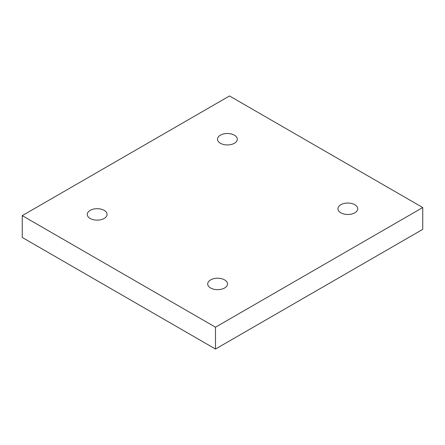 <?xml version="1.0" encoding="UTF-8"?>
<svg xmlns="http://www.w3.org/2000/svg" width="445" height="445" viewBox="0 0 445 445"><rect width="100%" height="100%" fill="white"/><g stroke="black" fill="none" stroke-linecap="round" stroke-linejoin="round"><path stroke-width="0.67" d="M215.497 349.03L422.75 229.37L422.75 207.542L229.503 95.97L22.25 215.63L22.25 237.458L215.497 349.03L215.497 327.197L422.75 207.542M22.25 215.63L215.497 327.197M340.831 204.711A9.901 5.718 180 0 1 351.622 203.476A9.901 5.718 180 0 1 357.736 208.755A9.901 5.718 180 0 1 347.829 214.473A9.901 5.718 180 0 1 337.927 208.755A9.901 5.718 180 0 1 340.831 204.711M210.596 279.905A9.901 5.718 180 0 1 221.388 278.665A9.901 5.718 180 0 1 227.501 283.943A9.901 5.718 180 0 1 217.599 289.662A9.901 5.718 180 0 1 207.698 283.943A9.901 5.718 180 0 1 210.596 279.905M90.168 210.374A9.901 5.718 180 0 1 100.959 209.133A9.901 5.718 180 0 1 107.073 214.418A9.901 5.718 180 0 1 97.171 220.13A9.901 5.718 180 0 1 87.264 214.418A9.901 5.718 180 0 1 90.168 210.374M220.397 135.185A9.901 5.718 180 0 1 231.189 133.945A9.901 5.718 180 0 1 237.302 139.224A9.901 5.718 180 0 1 227.401 144.942A9.901 5.718 180 0 1 217.499 139.224A9.901 5.718 180 0 1 220.397 135.185"/></g></svg>
